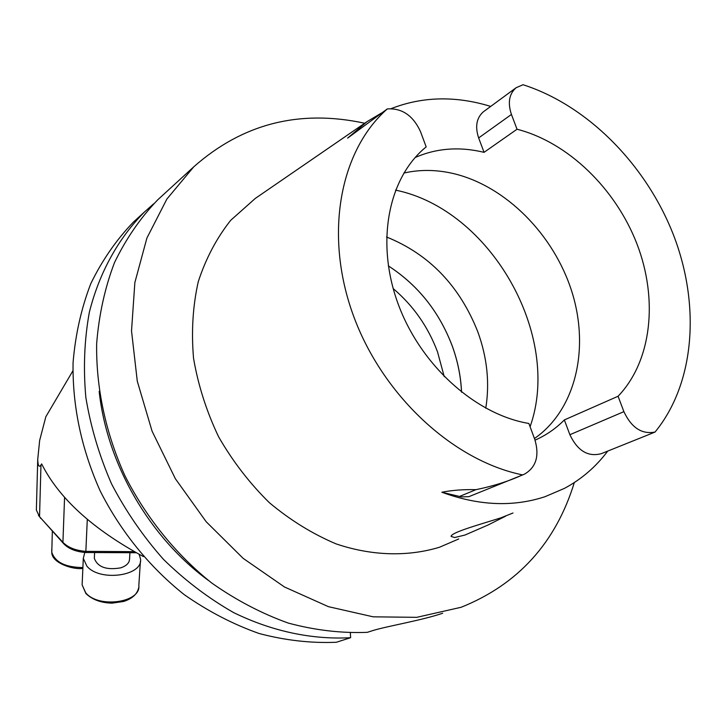 <?xml version="1.0" encoding="UTF-8"?>
<svg xmlns="http://www.w3.org/2000/svg" width="727" height="727" viewBox="0 0 727 727"><rect width="100%" height="100%" fill="white"/><g stroke="black" fill="none" stroke-linecap="round" stroke-linejoin="round"><path stroke-width="1.09" d="M94.392 557.091L94.337 558.354C97.663 567.142 106.478 570.304 120.764 567.842C126.571 565.851 129.506 562.843 129.56 558.809L129.915 553.011M139.184 554.347L140.547 559.136C142.874 576.048 99.717 581.909 86.904 566.169L83.296 558.4L84.786 552.456M512.998 512.998L500.812 517.869C482.083 523.822 450.758 532.446 451.094 536.426L454.693 537.535L464.935 535.054L487.935 525.058L505.592 516.188M535.054 440.144L536.771 439.372C547.14 434.555 556.337 428.076 564.352 419.933L618.068 396.26C651.728 361.183 658.362 299.706 637.034 244.118C615.605 188.511 567.941 142.292 517.033 129.233L484.055 152.334C459.455 146.427 436.473 148.163 415.117 157.541M403.812 173.062C419.888 169.409 436.5 169.591 453.657 173.617C505.947 186.103 554.038 234.812 571.94 291.945C589.861 349.033 575.566 410.037 534.454 438.526M426.176 146.89C388.336 177.542 375.486 241.937 397.942 303.404C420.261 364.872 475.258 414.563 528.865 423.459L534.79 439.417C539.643 455.756 536.181 467.352 524.394 474.195L522.522 474.895C452.63 460.609 381.92 394.879 353.022 314.546C323.988 234.194 339.918 150.589 387.3 108.923C402.013 107.978 413.072 115.538 420.497 131.596L426.176 146.89M618.068 396.26L623.893 411.655C631.463 427.749 641.841 434.546 655.045 432.056L647.012 435.309M483.891 111.431L516.106 87.731L523.04 84.732C587.643 105.433 646.149 164.747 673.52 235.066C700.646 305.385 694.858 383.502 655.045 432.056M516.106 87.731C509.127 93.874 507.564 102.789 511.435 114.457L517.033 129.233M484.055 152.334L478.648 137.939L511.435 114.457M483.41 111.776C476.503 117.847 474.913 126.562 478.648 137.939M387.3 108.923L347.606 138.13L366.999 121.673L381.466 113.049M391.253 108.587C422.578 96.418 455.729 95.7 490.707 106.415M347.606 138.13L348.996 136.94M607.727 451.094C595.958 466.789 581.509 479.229 564.388 488.408L545.023 496.695C513.026 507.21 478.639 505.728 441.862 492.243L461.327 496.886L468.86 496.677L523.558 474.54M647.175 435.246L601.329 453.657C588.061 457.183 577.583 450.867 569.877 434.719L623.893 411.655M564.352 419.933L569.877 434.719M574.321 482.555C555.755 542.851 518.033 584.426 461.163 607.263L416.771 617.332L373.169 616.823L328.468 606.682L284.475 586.98L243.091 558.309L206.168 521.722L175.361 478.729L152.079 431.184L137.285 381.193L131.523 330.939L134.858 282.576L146.899 238.056L166.892 199.034L193.745 166.837C242.564 123.663 299.551 109.132 364.718 123.245M442.688 613.252C420.688 620.704 385.928 626.338 372.051 630.818L367.299 632.336C341.372 633.353 315.027 630.264 288.265 623.075C261.665 613.543 236.093 600.157 211.575 582.9C176.043 554.547 146.2 517.706 124.944 475.758C105.615 433.001 95.982 387.555 96.655 343.671C98.936 314.9 104.87 287.901 114.466 262.665C125.98 238.829 140.384 217.891 157.695 199.852L162.621 195.345M99.163 391.362C106.996 463.908 149.326 537.262 208.331 580.391M153.679 203.805L144.537 211.911C118.465 238.174 99.354 272.461 89.339 312.283C84.368 339.663 83.196 368.035 85.841 397.396C90.693 426.885 99.272 455.729 111.576 483.937C125.862 511.29 143.137 536.417 163.411 559.299C185.076 580.509 208.504 598.285 233.685 612.625C272.189 631.436 312.337 639.851 350.623 637.688L350.369 632.999M138.112 217.791L133.277 222.217C116.284 239.91 102.116 260.393 90.775 283.675C81.306 308.303 75.399 334.611 73.073 362.609C72.336 405.984 81.369 448.75 100.162 490.907C120.737 531.582 149.717 567.26 184.294 594.686C208.176 611.371 233.103 624.302 259.076 633.49C285.211 640.396 310.974 643.322 336.365 642.268L350.623 637.688M458.737 538.961L439.453 547.258C407.565 556.891 371.851 555.946 336.138 543.905C312.537 533.927 290.264 520.178 269.308 502.639C249.579 483.219 232.676 461.263 218.6 436.782C206.486 411.337 198.144 385.174 193.546 358.302C191.237 331.576 192.809 306.04 198.262 281.694C205.832 258.521 216.646 238.056 230.713 220.299L255.304 198.416L366.999 121.673M441.862 492.243C451.912 490.234 463.272 489.38 475.94 489.662C493.469 486.081 508.991 481.165 522.522 474.895M386.519 236.975C429.103 254.186 459.519 285.747 477.748 331.648C487.163 357.475 489.834 383.002 485.763 408.21M461.554 392.207C460.882 376.513 457.756 361.01 452.149 345.716C439.135 311.647 417.861 285.029 388.345 265.882C417.925 285.12 439.19 311.738 452.139 345.752C457.719 360.992 460.836 376.468 461.518 392.171M37.722 459.855L36.368 510.045L39.531 516.752L62.922 542.342C68.038 547.558 75.681 550.566 85.85 551.366L134.304 551.675M143.419 556.582C92.792 529.156 58.869 498.277 41.657 463.917L40.976 464.962C39.085 467.706 37.995 465.889 37.713 459.509L39.658 440.435L45.837 416.744L72.845 370.915M136.213 552.729L85.831 552.529C76.081 551.766 68.756 548.885 63.84 543.878L38.467 515.452M36.368 510.045L36.423 508.318M51.735 549.503L51.79 552.32C55.197 562.307 65.566 567.378 82.896 567.551M82.215 582.836L82.124 584.89L85.686 592.75C98.363 608.635 141.111 602.628 138.83 585.526L140.411 561.299M459.4 496.505L475.94 489.662M395.515 190.12C490.471 209.358 562.489 335.674 530.083 426.74M444.242 376.695L437.554 351.977C428.121 326.805 413.327 305.667 393.171 288.574M39.531 516.752L40.976 464.962M64.576 497.268L62.922 542.342M87.295 519.378L85.85 551.366M40.467 517.778L40.458 518.278M85.886 551.366L85.831 552.529M63.867 543.296L63.84 543.878M82.851 568.423C73.191 569.923 51.672 562.98 51.79 552.456L52.326 531.273M94.337 558.354L94.592 552.965M138.703 587.634C137.312 594.059 132.287 598.675 123.617 601.465L112.14 603.146C101.117 602.91 92.374 599.711 85.904 593.541L82.124 584.89L83.296 558.4M535.045 440.126L536.771 439.372M193.745 166.837L157.695 199.852M144.537 211.911L133.277 222.217M348.442 137.385L349.187 136.785"/></g></svg>
